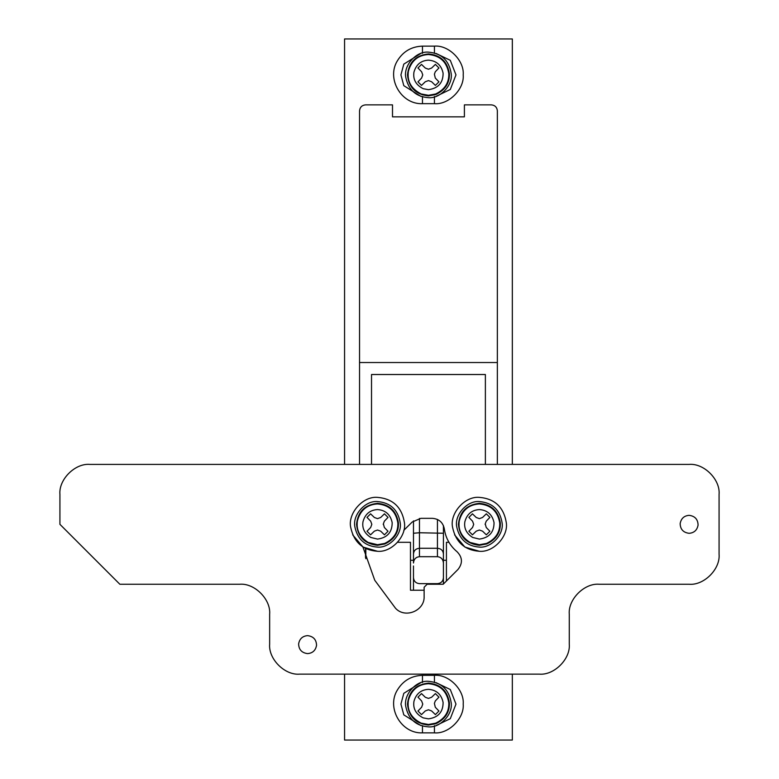 <?xml version="1.0" encoding="UTF-8"?>
<svg xmlns="http://www.w3.org/2000/svg" width="779" height="779" viewBox="0 0 779 779"><rect width="100%" height="100%" fill="white"/><g stroke="black" fill="none" stroke-linecap="round" stroke-linejoin="round"><path stroke-width="1.17" d="M404.428 522.68C406.648 536.264 391.594 552.613 377.513 551.289C362.897 550.208 353.978 542.281 350.735 527.51C347.551 513.643 362.751 495.98 377.513 497.362C392.918 498.726 401.886 507.168 404.428 522.68C406.648 536.264 391.594 552.613 377.513 551.289L363.043 547.082L352.692 534.861M350.735 527.51C347.551 513.643 362.751 495.98 377.513 497.362M377.513 503.351C389.49 504.412 396.472 510.985 398.449 523.05C398.77 532.456 394.252 539.428 384.894 543.956L377.513 545.3C364.864 543.966 357.873 536.974 356.539 524.325C357.873 511.676 364.864 504.685 377.513 503.351M354.903 527.013C352.215 515.299 365.049 500.391 377.513 501.559C390.522 502.708 398.098 509.836 400.24 522.933C402.12 534.404 389.403 548.212 377.513 547.101C365.176 546.176 357.639 539.487 354.903 527.013C352.215 515.299 365.049 500.391 377.513 501.559M400.24 522.933C402.12 534.404 389.403 548.212 377.513 547.101M383.21 524.325L384.359 521.18L388.01 517.392L384.456 513.828L380.668 517.49L377.513 518.639L374.378 517.499L370.58 513.828L367.016 517.392L370.677 521.18L371.826 524.325L370.677 527.471L367.016 531.268L370.58 534.822L374.368 531.161L377.513 530.022L380.668 531.161L384.456 534.822L388.01 531.268L384.349 527.461L383.375 523.868M377.523 518.639L380.668 517.49M384.018 522.105L384.359 521.18M405.84 77.588C403.152 65.884 415.986 50.966 428.45 52.135C441.459 53.284 449.035 60.411 451.177 73.518C453.057 84.989 440.339 98.787 428.45 97.677C416.113 96.762 408.576 90.062 405.84 77.588C403.152 65.884 415.986 50.966 428.45 52.135M451.177 73.518C453.057 84.989 440.339 98.787 428.45 97.677M435.821 94.541L428.45 95.875C415.801 94.541 408.809 87.55 407.475 74.901C408.809 62.252 415.801 55.26 428.45 53.926C440.427 54.997 447.409 61.56 449.386 73.625C449.707 83.041 445.189 90.013 435.821 94.541M434.4 74.209L435.295 78.066L438.947 81.844L435.393 85.398L431.605 81.746L428.45 80.597L425.305 81.746L421.507 85.398L417.953 81.844L421.614 78.056L422.763 74.901L421.614 71.756L417.953 67.968L421.507 64.404L425.315 68.075L428.45 69.214L431.595 68.065L435.393 64.404L438.947 67.968L435.295 71.756L434.4 74.209M428.45 69.214L431.595 68.065M434.955 72.681L435.295 71.756M422.461 103.665C401.195 104.649 386.063 78.445 397.553 60.519C403.308 51.326 411.614 46.526 422.461 46.136L434.439 46.136C448.675 44.851 464.488 60.674 463.203 74.901C464.488 89.137 448.675 104.951 434.439 103.665L422.461 103.665L422.461 96.44M420.894 96.382L403.804 85.671L400.922 74.901L403.804 64.131L420.894 53.42M436.006 53.42L450.301 60.324L455.978 74.901L450.301 89.478L436.006 96.382M405.84 706.787C403.152 695.072 415.986 680.164 428.45 681.323C441.459 682.482 449.035 689.61 451.177 702.707C453.057 714.177 440.339 727.985 428.45 726.865C416.113 725.95 408.576 719.251 405.84 706.787C403.152 695.072 415.986 680.164 428.45 681.323M451.177 702.707C453.057 714.177 440.339 727.985 428.45 726.865M435.821 723.73L428.45 725.074C415.801 723.74 408.809 716.748 407.475 704.099C408.809 691.45 415.801 684.459 428.45 683.125C440.427 684.186 447.409 690.749 449.386 702.814C449.707 712.23 445.189 719.202 435.821 723.73M434.4 703.408L435.295 707.254L438.947 711.032L435.393 714.596L431.605 710.935L428.45 709.786L425.305 710.935L421.507 714.596L417.953 711.032L421.614 707.244L422.763 704.099L421.614 700.944L417.953 697.156L421.507 693.602L425.315 697.263L428.45 698.403L431.595 697.263L435.393 693.602L438.947 697.156L435.295 700.944L434.4 703.408M428.45 698.403L431.595 697.263M434.955 701.869L435.295 700.944M506.301 522.68C508.521 536.264 493.458 552.613 479.387 551.289C464.771 550.208 455.842 542.281 452.609 527.51C449.425 513.643 464.615 495.98 479.387 497.362C494.792 498.726 503.76 507.168 506.301 522.68C508.521 536.264 493.458 552.613 479.387 551.289L464.917 547.082L454.566 534.861M452.609 527.51C449.425 513.643 464.615 495.98 479.387 497.362M479.387 503.351C491.364 504.412 498.346 510.985 500.322 523.05C500.644 532.456 496.116 539.428 486.758 543.956L479.387 545.3C466.738 543.966 459.746 536.974 458.412 524.325C459.746 511.676 466.738 504.685 479.387 503.351M456.776 527.013C454.079 515.299 466.913 500.391 479.387 501.559C492.386 502.708 499.972 509.836 502.114 522.933C503.984 534.404 491.267 548.212 479.387 547.101C467.04 546.176 459.503 539.487 456.776 527.013C454.079 515.299 466.913 500.391 479.387 501.559M502.114 522.933C503.984 534.404 491.267 548.212 479.387 547.101M485.083 524.325L486.223 521.18L489.884 517.392L486.32 513.828L482.532 517.49L479.387 518.639L476.251 517.499L472.444 513.828L468.89 517.392L472.551 521.18L473.7 524.325L472.551 527.471L468.89 531.268L472.444 534.822L476.242 531.161L479.377 530.022L482.542 531.161L486.32 534.822L489.884 531.268L486.223 527.461L485.249 523.868M479.387 518.639L482.532 517.49M485.892 522.105L486.223 521.18M491.374 104.863C494.986 105.243 496.983 107.249 497.362 110.861C496.983 107.249 494.986 105.243 491.374 104.863L464.401 104.863L464.401 116.85L392.499 116.85L392.499 104.863L365.526 104.863C361.914 105.243 359.917 107.249 359.538 110.861C359.917 107.249 361.914 105.243 365.526 104.863M448.947 542.301L446.425 542.301L446.425 581.017L446.425 560.276L443.426 560.276M413.474 560.276L410.475 560.276L410.475 590.239L424.127 590.239M365.526 548.484L365.526 557.715M485.375 464.401L485.375 374.514L371.525 374.514L371.525 464.401M359.538 110.861L359.538 362.537L497.362 362.537L497.362 464.401M497.362 110.861L497.362 362.537M344.561 464.401L344.561 38.95L512.339 38.95L512.339 464.401M512.339 674.137L512.339 740.05L344.561 740.05L344.561 674.137M359.538 362.537L359.538 464.401M413.474 553.966C413.824 550.51 415.82 548.611 419.462 548.28L419.462 556.693C415.85 557.092 413.853 559.195 413.474 563.003L413.474 520.878M443.426 525.572L443.426 563.003C443.047 559.195 441.05 557.092 437.438 556.693L437.438 548.28C441.08 548.611 443.076 550.51 443.426 553.966M419.462 583.646C415.85 583.267 413.853 581.27 413.474 577.658C413.853 581.27 415.85 583.267 419.462 583.646L437.438 583.646C441.08 583.296 443.076 581.3 443.426 577.658L443.426 556.527M443.426 563.003L443.426 577.658M413.474 563.003L413.474 556.527M419.462 556.693L437.438 556.693M397.611 542.301L410.475 542.301L410.475 590.239M365.828 558.718L365.828 548.63M307.588 653.61C312.642 653.182 315.622 650.426 316.547 645.324C316.362 639.598 313.372 636.365 307.588 635.635C302.534 636.063 299.545 638.819 298.62 643.921C298.815 649.647 301.794 652.88 307.588 653.61C312.642 653.182 315.622 650.426 316.547 645.324M307.588 635.635C302.534 636.063 299.545 638.819 298.62 643.921M689.113 533.313C694.167 532.885 697.156 530.129 698.081 525.036C697.887 519.301 694.907 516.068 689.113 515.338C684.059 515.766 681.08 518.522 680.155 523.624C680.34 529.35 683.329 532.583 689.113 533.313C694.167 532.885 697.156 530.129 698.081 525.036M689.113 515.338C684.059 515.766 681.08 518.522 680.155 523.624M427.126 584.25L424.127 587.249L427.126 584.25L443.193 584.25L457.945 569.498C462.862 563.314 462.56 557.384 457.049 551.727C449.882 545.709 445.637 538.065 444.312 528.805C442.939 522.378 438.976 518.892 432.433 518.337L420.855 518.337L412.237 521.988L403.804 530.314M362.926 547.004L374.757 580.267L395.489 608.224C405.099 618.925 424.896 610.726 424.127 596.363C424.896 610.726 405.099 618.925 395.489 608.224M424.127 587.249L424.127 596.363M457.945 569.498C462.862 563.314 462.56 557.384 457.049 551.727C449.882 545.709 445.637 538.065 444.312 528.805M539.311 674.137C554.132 675.471 570.608 658.995 569.274 644.175L569.274 614.212C567.93 599.392 584.406 582.906 599.226 584.25L689.113 584.25C703.943 585.594 720.419 569.108 719.075 554.288L719.075 494.363C720.419 479.543 703.943 463.067 689.113 464.401L89.887 464.401C75.057 463.067 58.581 479.543 59.925 494.363L59.925 524.325L119.849 584.25L239.689 584.25C254.519 582.906 270.995 599.392 269.651 614.212L269.651 644.175C268.317 658.995 284.793 675.471 299.613 674.137L539.311 674.137C554.132 675.471 570.608 658.995 569.274 644.175M269.651 644.175C268.317 658.995 284.793 675.471 299.613 674.137M89.887 464.401C75.057 463.067 58.581 479.543 59.925 494.363M719.075 494.363C720.419 479.543 703.943 463.067 689.113 464.401M689.113 584.25C703.943 585.594 720.419 569.108 719.075 554.288M422.461 732.864C401.195 733.837 386.063 707.644 397.553 689.717C403.308 680.515 411.614 675.724 422.461 675.335L434.439 675.335C448.675 674.049 464.488 689.863 463.203 704.099C464.488 718.326 448.675 734.149 434.439 732.864L422.461 732.864L422.461 725.639M420.894 725.58L403.804 714.869L400.922 704.099L403.804 693.329L420.894 682.618M436.006 682.618L450.301 689.522L455.978 704.099L450.301 718.676L436.006 725.58M413.474 565.973L413.474 590.239M443.426 565.973L443.426 584.007M384.69 543.421L377.513 544.716L368.204 542.466C359.586 536.945 356.003 529.71 357.434 520.761C360.356 510.177 367.045 504.568 377.513 503.935C389.159 504.967 395.946 511.355 397.865 523.079C398.176 532.232 393.784 539.01 384.69 543.421M370.775 537.452C364.543 533.459 361.943 528.22 362.985 521.745C365.098 514.091 369.937 510.031 377.513 509.573C385.537 510.167 390.415 514.52 392.178 522.621C392.178 532.281 387.29 537.763 377.513 539.087L370.775 537.452M435.617 93.986L428.45 95.291L421.196 93.957C411.137 88.787 406.872 81.162 408.43 71.084C411.439 60.645 418.109 55.114 428.45 54.52C440.096 55.552 446.873 61.931 448.801 73.664C449.113 82.808 444.712 89.585 435.617 93.986M423.201 88.699C415.918 84.95 412.831 79.429 413.951 72.135C416.132 64.579 420.972 60.577 428.45 60.149C436.464 60.752 441.352 65.095 443.105 73.197C443.115 82.856 438.226 88.339 428.45 89.663L423.201 88.699M422.461 46.136L422.461 53.361M434.439 46.136L434.439 53.361M434.439 96.44L434.439 103.665M435.617 723.185L428.45 724.48L421.196 723.146C411.137 717.975 406.872 710.351 408.43 700.272C411.439 689.834 418.109 684.313 428.45 683.709C440.096 684.741 446.873 691.129 448.801 702.853C449.113 712.006 444.712 718.783 435.617 723.185M423.201 717.887C415.918 714.148 412.831 708.627 413.951 701.334C416.132 693.768 420.972 689.775 428.45 689.337C436.464 689.941 441.352 694.293 443.105 702.395C443.115 712.045 438.226 717.537 428.45 718.851L423.201 717.887M486.554 543.421L479.387 544.716L470.078 542.466C461.46 536.945 457.867 529.71 459.308 520.761C462.229 510.177 468.919 504.568 479.387 503.935C491.033 504.967 497.82 511.355 499.738 523.079C500.05 532.232 495.658 539.01 486.554 543.421M472.649 537.452C466.417 533.459 463.817 528.22 464.859 521.745C466.972 514.091 471.811 510.031 479.387 509.573C487.401 510.167 492.289 514.52 494.042 522.621C494.052 532.281 489.163 537.763 479.387 539.087L472.649 537.452M413.474 533.255L419.462 532.748L419.462 548.28L437.438 548.28L437.438 519.427M419.462 518.415L419.462 532.748L443.426 533.255M422.461 675.335L422.461 682.56M434.439 675.335L434.439 682.56M434.439 725.639L434.439 732.864"/></g></svg>
